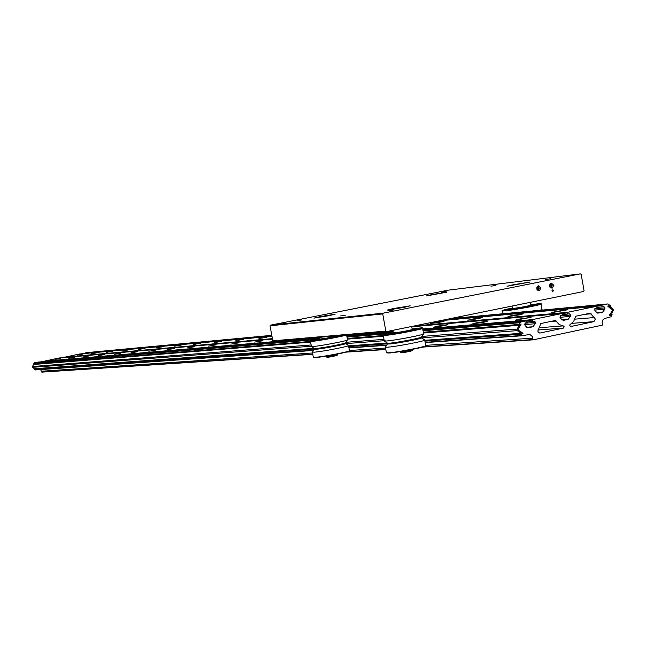 <?xml version="1.0" encoding="UTF-8"?>
<svg xmlns="http://www.w3.org/2000/svg" width="646" height="646" viewBox="0 0 646 646"><rect width="100%" height="100%" fill="white"/><g stroke="black" fill="none" stroke-linecap="round" stroke-linejoin="round"><path stroke-width="0.97" d="M340.644 315.951L345.287 315.2L340.644 315.951M297.394 320.65L301.739 319.94L297.394 320.65M388.787 310.726L393.777 309.918L388.787 310.726M491 286.186L495.748 285.419L491 286.186M545.612 279.524L550.715 278.701L545.612 279.524M441.759 292.194L446.192 291.467L441.759 292.194M551.902 290.845L552.936 291.483L553.299 290.369L552.322 289.909L551.902 290.845M536.745 288.746L539.224 290.821L541.041 287.882L538.562 285.807L536.745 288.746M549.609 286.162L552.072 288.237L553.88 285.306L551.409 283.231L549.609 286.162M512.415 284.902L507.029 286.267L529.534 282.132L512.415 284.902M431.585 294.665L426.223 295.973L446.887 292.162L431.585 294.665M393.301 308.57L387.124 310.112L404.008 307.383L410.129 305.849L393.301 308.57M320.036 316.661L313.964 318.131L329.072 315.668L335.088 314.206L320.036 316.661M386.728 331.568L583.467 291.516L584.073 290.757L581.174 274.34L580.35 273.872L448.211 290.167L270.642 325.132L383.401 313.116L382.731 313.908L385.832 331.091L386.728 331.568L273.589 341.258L272.79 340.846L270.044 325.826L270.642 325.132M580.35 273.872L383.401 313.116M538.288 290.716L539.313 288.076L537.771 286.105M537.843 290.49L539.071 288.14L537.383 286.428M537.117 289.731L538.15 289.61L538.546 288.245L537.706 287.123L536.858 287.292M538.15 289.61L537.173 289.812M536.721 287.89L537.117 288.407L538.546 288.245M536.874 289.222L537.117 288.407M551.135 288.124L552.136 285.508L550.61 283.546M550.699 287.898L551.894 285.564L550.239 283.86M549.98 287.147L550.973 287.034L551.369 285.669L550.537 284.555L549.722 284.716M550.973 287.034L550.029 287.22M549.576 285.37L551.369 285.669M549.714 286.574L549.932 285.839M412.132 329.541L411.946 329.815C409.112 330.865 403.37 331.979 394.722 333.15L393.721 333.094M393.341 332.738L394.318 332.843C398.574 332.537 414.054 329.533 412.253 329.363M336.986 335.928L336.784 336.211C333.917 337.196 328.604 338.221 320.852 339.295L320.077 339.255M319.713 338.932L320.473 339.013C328.095 337.971 333.643 336.905 337.123 335.823M530.778 305.259L530.592 305.518C528.186 306.446 522.654 307.512 514.014 308.707L512.763 308.675M512.399 308.328L513.627 308.4C522.63 307.149 528.388 306.043 530.899 305.082M423.647 333.732C427.45 334.16 395.029 340.474 386.235 341.007L384.233 340.757M417.259 329.072L412.1 329.589M393.479 332.924L388.537 334.216M412.205 329.266L417.397 328.79C420.651 328.984 396.41 333.699 389.78 334.16L388.327 334.2L393.325 332.65M424.68 339.877C429.138 340.272 396.297 346.716 387.35 347.193L385.323 347.185L385.605 346.773M388.23 343.252L387.955 343.85L389.627 343.93C397.815 343.454 427.176 337.575 420.619 337.729L421.442 337.68C425.867 337.898 397.145 343.551 389.272 344.003L387.511 344.003L388.262 343.462M423.372 334.127L421.45 336.905C424.705 337.309 396.749 342.76 389.126 343.204L387.269 343.066M412.051 329.662L412.721 329.654C414.902 329.791 398.509 332.981 393.995 333.304L393.002 333.328L393.551 332.981M393.026 333.489L395.215 333.481M410.727 330.704L412.746 329.791M347.532 339.804C350.673 340.184 320.335 346.078 312.914 346.522L311.364 346.337M341.572 335.524L336.905 336.033M319.891 339.126L315.385 340.272M341.823 335.419C340.902 336.17 321.11 339.901 316.241 340.232L319.705 338.875M348.501 345.449C352.215 345.796 321.49 351.804 313.948 352.199L312.583 351.884M344.786 343.422L345.537 343.43C349.236 343.624 322.386 348.897 315.749 349.268L314.384 349.26L315.087 348.808M347.33 340.095L345.521 342.719C348.21 343.083 322.047 348.17 315.619 348.533L314.182 348.428M336.881 336.073L337.511 336.065C339.32 336.186 323.985 339.166 320.174 339.433L319.399 339.449L319.931 339.15M319.431 339.626L320.779 339.651M336.308 336.841L337.527 336.162M459.54 317.089L457.287 318.01M542.034 309.345L540.032 310.282M535.8 304.807L530.729 305.324M512.553 308.53L507.691 309.757M530.851 305.009L535.93 304.524C539.248 304.646 516.55 309.03 509.339 309.66L507.498 309.749L512.383 308.263M530.689 305.372L531.351 305.364C528.913 306.357 522.905 307.512 513.328 308.845L512.068 308.909L512.609 308.57M512.092 309.063L513.869 309.087M529.752 306.293L531.375 305.51M522.291 333.328L521.475 333.901L517.293 330.639L517.018 329.089L520.127 324.13L520.692 324.817L518.092 329.266L518.229 330.041L522.291 333.328M520.644 324.898L518.092 329.266L518.229 330.041L522.977 333.304L521.823 334.022L520.555 333.328L520.353 334.273L522.985 335.71L528.662 334.531L530.269 334.757L532.199 336.429L533.216 339.836L602.403 325.132L602.12 321.974L602.952 319.794L604.648 318.494L610.898 316.831L612.101 314.578L611.617 314.158L609.848 315.482L609.687 314.578L610.922 315.062L613.684 309.644L609.283 305.728L608.605 306.487L612.586 309.87L608.266 306.68L608.136 305.768L610.163 306.293L610.535 305.695L607.821 303.951L602.08 305.138L601.919 306.955L603.76 306.575L604.898 307.561L604.85 309.216L602.629 312.155L598.051 313.1L595.2 311.235L594.683 310.007L595.394 308.32L597.162 307.948L596.428 306.317L567.535 312.325L567.366 314.15L569.239 313.762L570.394 314.755L570.345 316.427L568.084 319.39L563.425 320.359L560.534 318.47L560.009 317.243L560.728 315.531L562.529 315.159L561.754 313.52L532.409 319.625L532.239 321.466L534.145 321.078L535.316 322.071L535.259 323.751L532.958 326.755L528.21 327.732L525.287 325.834L524.754 324.599L535.259 323.751M33.729 364.473L32.397 366.508L32.55 367.324L34.553 368.729M609.388 315.135L610.115 315.07M610.187 314.368L612.586 309.87L610.179 314.376M54.934 359.386L60.587 358.449L54.934 359.386M77.27 355.025L82.938 354.089L77.27 355.025M68.678 358.191L74.5 357.23L68.678 358.191M91.49 353.733L97.32 352.773L91.49 353.733M83.108 356.939L89.1 355.954L83.108 356.939M106.412 352.377L112.42 351.392L106.412 352.377M98.281 355.623L104.458 354.614L98.281 355.623M122.086 350.956L128.288 349.938L122.086 350.956M114.237 354.242L120.616 353.2L114.237 354.242M138.583 349.454L144.987 348.412L138.583 349.454M131.057 352.781L137.646 351.707L131.057 352.781M155.969 347.879L162.574 346.797L155.969 347.879M148.806 351.246L155.613 350.14L148.806 351.246M174.299 346.208L181.138 345.101L174.299 346.208M167.564 349.615L174.614 348.477L167.564 349.615M193.671 344.455L200.753 343.309L193.671 344.455M187.421 347.895L194.729 346.716L187.421 347.895M214.173 342.59L221.513 341.411L214.173 342.59M208.472 346.07L216.063 344.851L208.472 346.07M235.903 340.62L243.518 339.392L235.903 340.62M230.832 344.132L238.721 342.873L230.832 344.132M258.965 338.52L266.887 337.26L258.965 338.52M254.629 342.065L262.833 340.765L254.629 342.065M434.104 322.612L430.486 323.598L440.871 321.999L444.464 321.014L434.104 322.612M437.084 326.246L433.313 327.296L444.198 325.632L447.944 324.583L437.084 326.246M471.346 319.229L467.72 320.238L478.654 318.567L482.255 317.557L471.346 319.229M476.296 322.847L472.509 323.921L484.007 322.176L487.77 321.102L476.296 322.847M511.632 315.571L508.006 316.605L519.562 314.852L523.171 313.819L511.632 315.571M518.883 319.148L515.104 320.255L531.044 317.323L518.883 319.148M555.374 311.598L551.749 312.664L567.592 309.757L555.374 311.598M564.208 326.787L563.255 325.883L559.266 324.583L555.358 320.481L540.807 323.525L537.835 331.099L538.691 332.658L540.121 333.005L563.473 328.071L564.208 326.787M595.362 319.092L590.186 313.205L575.796 316.209L573.591 321.571L570.022 324.623L569.78 325.665L570.806 326.513L593.9 321.635L595.362 319.092M521.064 324.857L520.934 323.929L519.037 325.285L518.609 324.478L520.563 322.079L422.944 330.259M40.593 369.649L41.877 372.128L312.817 354.323M346.167 352.135L385.824 349.526M422.629 347.104L533.216 339.836M34.626 368.777L34.327 369.237L35.651 369.932L313.641 350.342M38.098 362.091L34.521 362.777L33.358 364.053L33.608 364.489L310.597 342.122M34.521 362.777L317.614 339.077M346.902 336.623L390.418 332.981M524.754 324.599L525.489 322.871L527.322 322.491L526.563 320.836L520.563 322.079M527.209 321.886L532.239 321.466M58.972 358.021L41.296 361.817M562.432 314.586L567.366 314.15M79.66 353.984L62.137 357.739M79.628 353.984L271.942 336.251L79.628 353.984M597.065 307.399L601.919 306.955M271.78 335.339L86.459 352.651L82.793 353.693L271.942 336.211M449.971 318.696L607.821 303.951M35.651 369.932L313.568 350.439M348.953 347.952L386.615 345.303M425.165 342.59L522.985 335.71M270.27 325.326L382.981 313.334M273.177 341.225L386.268 331.527M272.79 340.846L385.832 331.091M270.044 325.826L382.731 313.908M400.415 351.933L409.152 350.754L412.221 349.438M408.934 351.537C401.344 352.877 399.729 352.982 404.073 351.836M326.238 356.56L334.047 355.462L337.139 354.589L337.059 354.145M333.877 356.18C326.933 357.416 325.568 357.496 329.775 356.43M422.444 327.982L422.565 328.136C427.006 328.394 394.141 334.798 385.226 335.403L383.28 335.452C385.597 334.66 376.473 336.291 393.277 332.375C383.813 334.386 381.205 335.274 385.436 335.048C396.168 334.273 432.998 326.731 420.142 327.958L412.156 328.992L422.266 327.902M425.601 345.86C428.443 346.563 397.169 352.651 388.682 353.039M386.348 352.466L388.359 352.797C397.314 352.385 430.155 345.909 425.682 345.457L424.737 340.184M388.617 353.047L386.583 352.813M384.289 341.04L383.264 335.169M344.859 343.381L344.649 343.486C351.061 343.196 323.145 348.792 316.08 349.203L314.796 349.123L315.014 348.565M346.167 335.048C342.986 336.356 318.123 340.967 311.978 341.379L310.468 341.411C312.43 340.708 304.605 342.122 319.657 338.641C311.243 340.426 308.748 341.233 312.18 341.048C317.671 340.676 339.118 336.8 344.698 335.169M349.276 350.915C352.231 351.432 322.483 357.246 315.191 357.569M313.326 357.101L314.885 357.343C322.443 357.004 353.152 350.972 349.429 350.568L348.541 345.675M315.119 357.569L313.601 357.367M311.404 346.539L310.46 341.201M540.912 303.79L540.993 303.903C545.523 304.056 514.741 310.007 505.035 310.847L502.564 310.96C505.204 310.104 495.24 311.945 512.343 308.005C502.645 310.032 500.27 310.863 505.237 310.5C517.18 309.434 551.975 302.312 538.045 303.798L530.81 304.75L540.613 303.66M503.064 313.738L502.548 310.669M32.397 366.508L311.122 344.988M345.804 342.307L383.982 339.36M421.773 336.437L517.018 329.089M32.55 367.324L311.34 346.224M345.804 343.615L384.225 340.708M424.575 339.861L421.701 337.858L517.293 330.639M607.943 306.551L608.605 306.487M607.829 306.099L608.524 306.034M607.91 305.921L608.629 305.857M609.436 315.264L610.268 315.2M609.517 314.667L610.042 314.618M539.224 327.732L563.255 325.883M574.682 319.172L594.36 317.549M584.678 314.352L591.122 313.795M34.327 369.237L314.4 349.09M348.711 346.619L387.439 343.834M424.907 341.136L520.353 334.273M35.231 369.867L313.746 350.189M348.905 347.701L386.809 345.021M425.116 342.315L521.895 335.476M522.033 333.893L522.662 333.853M33.358 364.053L310.476 341.451M347.233 338.456L383.288 335.516M423.308 332.246L518.609 324.478M33.963 363.133L314.384 339.804M346.983 337.091L387.027 333.764M423.041 330.768L519.626 322.734M34.068 363.036L315.224 339.61M346.959 336.962L387.907 333.554M423.017 330.623L519.804 322.556M34.335 362.907L316.387 339.344M346.926 336.792L389.118 333.271M422.985 330.437L520.248 322.314M38.041 362.091L319.6 338.318L38.066 362.091M346.789 336.025L393.22 332.101L346.789 336.017M526.563 320.836L422.831 329.597L526.53 320.844M527.814 327.748L528.46 327.692M526.433 327.264L532.958 326.755M524.899 323.25L535.332 322.386M41.279 361.768L319.584 338.238M346.773 335.936L393.204 332.012M422.815 329.508L532.021 320.279M41.514 361.421L319.495 337.745M346.684 335.435L393.115 331.479M422.718 328.959L532.409 319.625M58.915 358.021L272.475 339.126L58.931 358.021M561.786 313.52L411.76 326.795L561.754 313.52M563.054 320.368L563.659 320.319M561.705 319.923L568.084 319.39M560.034 317.299L570.345 316.427M560.114 315.959L570.41 315.07M62.129 357.698L272.459 339.069M411.744 326.731L567.156 312.971M62.355 357.351L272.378 338.633M414.102 325.996L567.535 312.325M596.428 306.317L439.805 320.763L596.395 306.325M597.703 313.116L598.277 313.068M596.395 312.696L602.629 312.155M594.724 310.112L604.85 309.216M594.756 308.788L604.914 307.876M440.16 320.691L601.709 305.784M83.011 353.322L271.861 335.791M444.852 319.738L602.08 305.138M608.096 306.656L608.605 306.608L608.096 306.656M609.549 315.41L610.607 315.321M41.812 371.991L312.777 354.113M347.265 351.836L385.775 349.292M423.744 346.789L533.103 339.578M41.667 371.232L312.575 352.982M349.413 350.503L385.557 348.065M425.666 345.36L532.853 338.141M348.937 347.855L386.688 345.198M425.149 342.485L522.614 335.613M35.36 369.916L313.681 350.277M348.921 347.79L386.744 345.117M425.133 342.412L522.113 335.573M572.009 323.355L593.9 321.635M539.668 333.037L540.121 333.005M537.94 329.977L563.473 328.071M550.093 321.587L556.384 321.07M412.301 349.922C413.085 350.439 411.97 350.972 408.942 351.537C403.064 352.845 400.229 353.007 400.431 352.038L400.35 351.553M337.147 354.662C338.003 355.098 336.921 355.599 333.901 356.172C328.669 357.359 326.125 357.513 326.254 356.632L326.157 356.116M412.221 329.355L411.704 326.488M393.366 332.868L392.905 330.316M393.842 333.183L393.398 332.876M319.73 339.029L319.423 337.333M320.166 339.32L319.762 339.029M530.867 305.074L530.374 302.32M512.423 308.457L511.995 306.067M512.892 308.764L512.464 308.465M425.722 345.796L421.919 347.298L411.147 349.647L388.658 353.047L386.405 352.781L385.404 347.201M422.613 328.41L423.574 333.716M387.519 343.236L384.378 341.048M387.511 344.003L385.323 347.185M349.446 350.826L345.99 352.175L336.421 354.274L315.159 357.569L313.367 357.327L312.43 352.199M346.603 335.008L347.475 339.788M345.723 343.559L348.42 345.432M314.36 348.557L311.469 346.547M314.384 349.26L312.373 352.183M459.015 317.848L459.338 317.388M541.041 304.185L541.954 309.329M541.469 310.145L541.752 309.741M609.525 315.385L610.567 315.296M34.456 368.737L314.085 348.364M348.574 345.852L387.237 343.042M424.753 340.305L520.555 333.328M347.354 339.15L383.417 336.243M423.445 333.005L519.021 325.293"/></g></svg>
